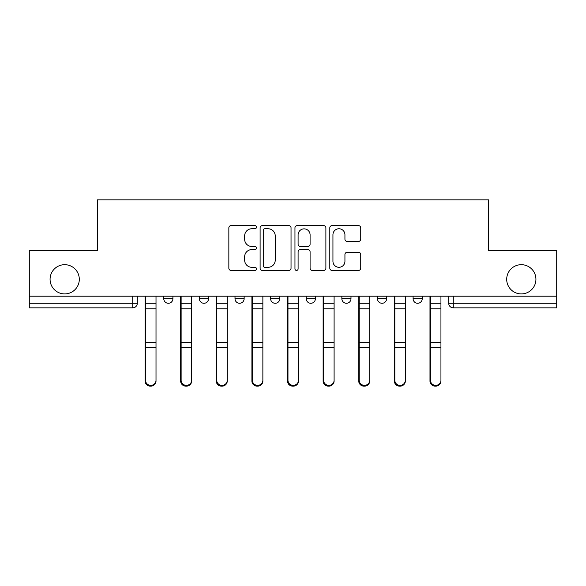 <?xml version="1.0" encoding="UTF-8"?>
<svg xmlns="http://www.w3.org/2000/svg" width="586" height="586" viewBox="0 0 586 586"><rect width="100%" height="100%" fill="white"/><g stroke="black" fill="none" stroke-linecap="round" stroke-linejoin="round"><path stroke-width="0.88" d="M256.47 227.178A1.568 1.568 0 0 0 254.903 225.61L231.089 225.61A2.241 2.241 0 0 0 228.848 227.851L228.848 268.19A2.241 2.241 0 0 0 231.089 270.432L254.903 270.432A1.568 1.568 0 0 0 256.47 268.864A1.568 1.568 0 0 0 254.903 267.297L251.819 267.297A7.171 7.171 0 0 1 244.648 260.125L244.648 256.763A7.171 7.171 0 0 1 251.819 249.592L254.903 249.592A1.568 1.568 0 0 0 256.47 248.025A1.568 1.568 0 0 0 254.903 246.457L251.819 246.457A7.171 7.171 0 0 1 244.648 239.286L244.648 235.924A7.171 7.171 0 0 1 251.819 228.752L254.903 228.752A1.568 1.568 0 0 0 256.47 227.178M506.7 279.302A14.613 14.613 0 0 0 521.313 293.916A14.613 14.613 0 0 0 535.926 279.302A14.613 14.613 0 0 0 521.313 264.689A14.613 14.613 0 0 0 506.7 279.302M50.074 279.302A14.613 14.613 0 0 0 64.687 293.916A14.613 14.613 0 0 0 79.3 279.302A14.613 14.613 0 0 0 64.687 264.689A14.613 14.613 0 0 0 50.074 279.302M306.244 298.706L306.244 296.194L306.244 298.706A4.563 4.563 0 0 0 310.807 303.277A4.563 4.563 0 0 1 306.244 298.706L315.378 298.706A4.563 4.563 0 0 1 310.807 303.277M235.008 296.194L235.008 298.706L244.142 298.706A4.563 4.563 0 0 1 239.571 303.277A4.563 4.563 0 0 1 235.008 298.706L235.008 296.194M199.394 298.706L199.394 296.194L199.394 298.706A4.563 4.563 0 0 0 203.957 303.277A4.563 4.563 0 0 1 199.394 298.706L208.528 298.706A4.563 4.563 0 0 1 203.957 303.277A4.563 4.563 0 0 0 208.528 298.706A4.563 4.563 0 0 1 203.957 303.277M163.772 298.706L163.772 296.194L163.772 298.706A4.563 4.563 0 0 0 168.343 303.277A4.563 4.563 0 0 1 163.772 298.706L172.907 298.706A4.563 4.563 0 0 1 168.343 303.277A4.563 4.563 0 0 0 172.907 298.706A4.563 4.563 0 0 1 168.343 303.277M358.493 241.41A2.241 2.241 0 0 0 360.734 239.169L360.734 227.851A2.241 2.241 0 0 0 358.493 225.61L332.05 225.61A2.241 2.241 0 0 0 329.808 227.851L329.808 268.19A2.241 2.241 0 0 0 332.05 270.432L358.493 270.432A2.241 2.241 0 0 0 360.734 268.19L360.734 254.522A2.241 2.241 0 0 0 358.493 252.28L347.176 252.28A2.241 2.241 0 0 0 344.934 254.522L344.934 261.297A5.992 5.992 0 0 1 338.942 267.297A5.992 5.992 0 0 1 332.943 261.297L332.943 234.744A5.992 5.992 0 0 1 338.942 228.752A5.992 5.992 0 0 1 344.934 234.744L344.934 239.169A2.241 2.241 0 0 0 347.176 241.41L358.493 241.41M29.3 296.194L29.3 250.764L97.335 250.764L97.335 199.848L488.665 199.848L488.665 250.764L556.7 250.764L556.7 296.194L29.3 296.194L29.3 303.277L137.292 303.277L137.292 296.194M291.037 227.851A2.241 2.241 0 0 0 288.795 225.61L262.352 225.61A2.241 2.241 0 0 0 260.111 227.851L260.111 268.19A2.241 2.241 0 0 0 262.352 270.432L288.795 270.432A2.241 2.241 0 0 0 291.037 268.19L291.037 227.851M297.205 225.61L323.648 225.61A2.241 2.241 0 0 1 325.889 227.851L325.889 268.19A2.241 2.241 0 0 1 323.648 270.432L312.331 270.432A2.241 2.241 0 0 1 310.089 268.19L310.089 251.834A2.241 2.241 0 0 0 307.848 249.592L300.34 249.592A2.241 2.241 0 0 0 298.098 251.834L298.098 268.864A1.568 1.568 0 0 1 296.531 270.432A1.568 1.568 0 0 1 294.963 268.864L294.963 227.851A2.241 2.241 0 0 1 297.205 225.61M448.708 296.194L448.708 303.277L556.7 303.277L556.7 307.84L453.278 307.84A4.563 4.563 0 0 1 448.708 303.277L448.708 296.194M556.7 296.194L556.7 303.277M137.292 303.277A4.563 4.563 0 0 1 132.722 307.84A4.563 4.563 0 0 0 137.292 303.277A4.563 4.563 0 0 1 132.722 307.84L29.3 307.84L29.3 303.277M422.228 296.194L422.228 298.706A4.563 4.563 0 0 1 417.657 303.277A4.563 4.563 0 0 1 413.093 298.706L422.228 298.706M413.093 296.194L413.093 298.706M386.606 296.194L386.606 298.706A4.563 4.563 0 0 1 382.043 303.277A4.563 4.563 0 0 1 377.472 298.706L386.606 298.706M377.472 296.194L377.472 298.706M350.992 296.194L350.992 298.706A4.563 4.563 0 0 1 346.429 303.277A4.563 4.563 0 0 1 341.858 298.706L350.992 298.706A4.563 4.563 0 0 1 346.429 303.277A4.563 4.563 0 0 0 350.992 298.706M341.858 296.194L341.858 298.706M315.378 296.194L315.378 298.706M279.756 296.194L279.756 298.706A4.563 4.563 0 0 1 275.193 303.277A4.563 4.563 0 0 1 270.622 298.706L279.756 298.706A4.563 4.563 0 0 1 275.193 303.277A4.563 4.563 0 0 0 279.756 298.706L279.756 296.194M270.622 296.194L270.622 298.706M244.142 296.194L244.142 298.706L244.142 296.194M208.528 296.194L208.528 298.706L208.528 296.194M172.907 296.194L172.907 298.706L172.907 296.194M453.278 307.84A4.563 4.563 0 0 1 448.708 303.277A4.563 4.563 0 0 0 453.278 307.84L453.278 296.194M264.821 228.752A1.568 1.568 0 0 0 263.253 230.32L263.253 265.729A1.568 1.568 0 0 0 264.821 267.297L268.066 267.297A7.171 7.171 0 0 0 275.237 260.125L275.237 235.924A7.171 7.171 0 0 0 268.066 228.752L264.821 228.752M310.089 234.854A5.992 5.992 0 0 0 304.09 228.862A5.992 5.992 0 0 0 298.098 234.854L298.098 244.215A2.241 2.241 0 0 0 300.34 246.457L307.848 246.457A2.241 2.241 0 0 0 310.089 244.215L310.089 234.854M145.057 296.194L145.057 381.09A5.252 5.062 180 0 0 150.536 386.145M156.015 380.299L156.015 381.09A5.252 5.062 180 0 1 150.763 386.152A5.252 5.062 180 0 1 145.511 381.09L145.511 380.299A5.252 5.062 0 0 0 150.763 385.361A5.252 5.062 0 0 0 156.015 380.299L156.015 347.769L145.511 347.769L145.511 380.299M145.511 296.194L145.511 347.769M156.015 296.194L156.015 347.769M180.671 296.194L180.671 381.09A5.252 5.062 180 0 0 186.15 386.145M216.285 296.194L216.285 381.09A5.252 5.062 180 0 0 221.764 386.145M191.629 380.299L191.629 381.09A5.252 5.062 180 0 1 186.377 386.152A5.252 5.062 180 0 1 181.125 381.09L181.125 380.299A5.252 5.062 0 0 0 186.377 385.361A5.252 5.062 0 0 0 191.629 380.299L191.629 347.769L181.125 347.769L181.125 380.299M181.125 296.194L181.125 347.769M191.629 296.194L191.629 347.769M227.243 380.299L227.243 381.09A5.252 5.062 180 0 1 221.991 386.152A5.252 5.062 180 0 1 216.747 381.09L216.747 380.299A5.252 5.062 0 0 0 221.991 385.361A5.252 5.062 0 0 0 227.243 380.299L227.243 347.769L216.747 347.769L216.747 380.299M216.747 296.194L216.747 347.769M227.243 296.194L227.243 347.769M251.907 296.194L251.907 381.09A5.252 5.062 180 0 0 257.386 386.145M287.521 296.194L287.521 381.09A5.252 5.062 180 0 0 293 386.145M323.135 296.194L323.135 381.09A5.252 5.062 180 0 0 328.614 386.145M262.865 380.299L262.865 381.09A5.252 5.062 180 0 1 257.613 386.152A5.252 5.062 180 0 1 252.361 381.09L252.361 380.299A5.252 5.062 0 0 0 257.613 385.361A5.252 5.062 0 0 0 262.865 380.299L262.865 347.769L252.361 347.769L252.361 380.299M252.361 296.194L252.361 347.769M262.865 296.194L262.865 347.769M298.479 380.299L298.479 381.09A5.252 5.062 180 0 1 293.227 386.152A5.252 5.062 180 0 1 287.975 381.09L287.975 380.299A5.252 5.062 0 0 0 293.227 385.361A5.252 5.062 0 0 0 298.479 380.299L298.479 347.769L287.975 347.769L287.975 380.299M287.975 296.194L287.975 347.769M298.479 296.194L298.479 347.769M334.093 380.299L334.093 381.09A5.252 5.062 180 0 1 328.849 386.152A5.252 5.062 180 0 1 323.597 381.09L323.597 380.299A5.252 5.062 0 0 0 328.849 385.361A5.252 5.062 0 0 0 334.093 380.299L334.093 347.769L323.597 347.769L323.597 380.299M323.597 296.194L323.597 347.769M334.093 296.194L334.093 347.769M358.757 296.194L358.757 381.09A5.252 5.062 180 0 0 364.236 386.145M369.715 380.299L369.715 381.09A5.252 5.062 180 0 1 364.463 386.152A5.252 5.062 180 0 1 359.211 381.09L359.211 380.299A5.252 5.062 0 0 0 364.463 385.361A5.252 5.062 0 0 0 369.715 380.299L369.715 347.769L359.211 347.769L359.211 380.299M359.211 296.194L359.211 347.769M369.715 296.194L369.715 347.769M394.371 296.194L394.371 381.09A5.252 5.062 180 0 0 399.85 386.145M405.329 380.299L405.329 381.09A5.252 5.062 180 0 1 400.077 386.152A5.252 5.062 180 0 1 394.825 381.09L394.825 380.299A5.252 5.062 0 0 0 400.077 385.361A5.252 5.062 0 0 0 405.329 380.299L405.329 347.769L394.825 347.769L394.825 380.299M394.825 296.194L394.825 347.769M405.329 296.194L405.329 347.769M429.985 296.194L429.985 381.09A5.252 5.062 180 0 0 435.464 386.145M440.943 380.299L440.943 381.09A5.252 5.062 180 0 1 435.698 386.152A5.252 5.062 180 0 1 430.446 381.09L430.446 380.299A5.252 5.062 0 0 0 435.698 385.361A5.252 5.062 0 0 0 440.943 380.299L440.943 347.769L430.446 347.769L430.446 380.299M430.446 296.194L430.446 347.769M440.943 296.194L440.943 347.769M132.722 296.194L132.722 307.84M145.057 303.277L156.015 303.277M145.057 348.56L145.511 348.56M145.057 341.14L145.511 341.14M145.057 307.65L145.511 307.65M156.015 342.275L145.511 342.275M156.015 308.785L145.511 308.785M180.671 303.277L191.629 303.277M180.671 348.56L181.125 348.56M180.671 341.14L181.125 341.14M180.671 307.65L181.125 307.65M216.285 303.277L227.243 303.277M216.285 348.56L216.747 348.56M216.285 341.14L216.747 341.14M216.285 307.65L216.747 307.65M191.629 342.275L181.125 342.275M191.629 308.785L181.125 308.785M227.243 342.275L216.747 342.275M227.243 308.785L216.747 308.785M251.907 303.277L262.865 303.277M251.907 348.56L252.361 348.56M251.907 341.14L252.361 341.14M251.907 307.65L252.361 307.65M287.521 303.277L298.479 303.277M287.521 348.56L287.975 348.56M287.521 341.14L287.975 341.14M287.521 307.65L287.975 307.65M323.135 303.277L334.093 303.277M323.135 348.56L323.597 348.56M323.135 341.14L323.597 341.14M323.135 307.65L323.597 307.65M262.865 342.275L252.361 342.275M262.865 308.785L252.361 308.785M298.479 342.275L287.975 342.275M298.479 308.785L287.975 308.785M334.093 342.275L323.597 342.275M334.093 308.785L323.597 308.785M358.757 303.277L369.715 303.277M358.757 348.56L359.211 348.56M358.757 341.14L359.211 341.14M358.757 307.65L359.211 307.65M369.715 342.275L359.211 342.275M369.715 308.785L359.211 308.785M394.371 303.277L405.329 303.277M394.371 348.56L394.825 348.56M394.371 341.14L394.825 341.14M394.371 307.65L394.825 307.65M405.329 342.275L394.825 342.275M405.329 308.785L394.825 308.785M429.985 303.277L440.943 303.277M429.985 348.56L430.446 348.56M429.985 341.14L430.446 341.14M429.985 307.65L430.446 307.65M440.943 342.275L430.446 342.275M440.943 308.785L430.446 308.785"/></g></svg>
